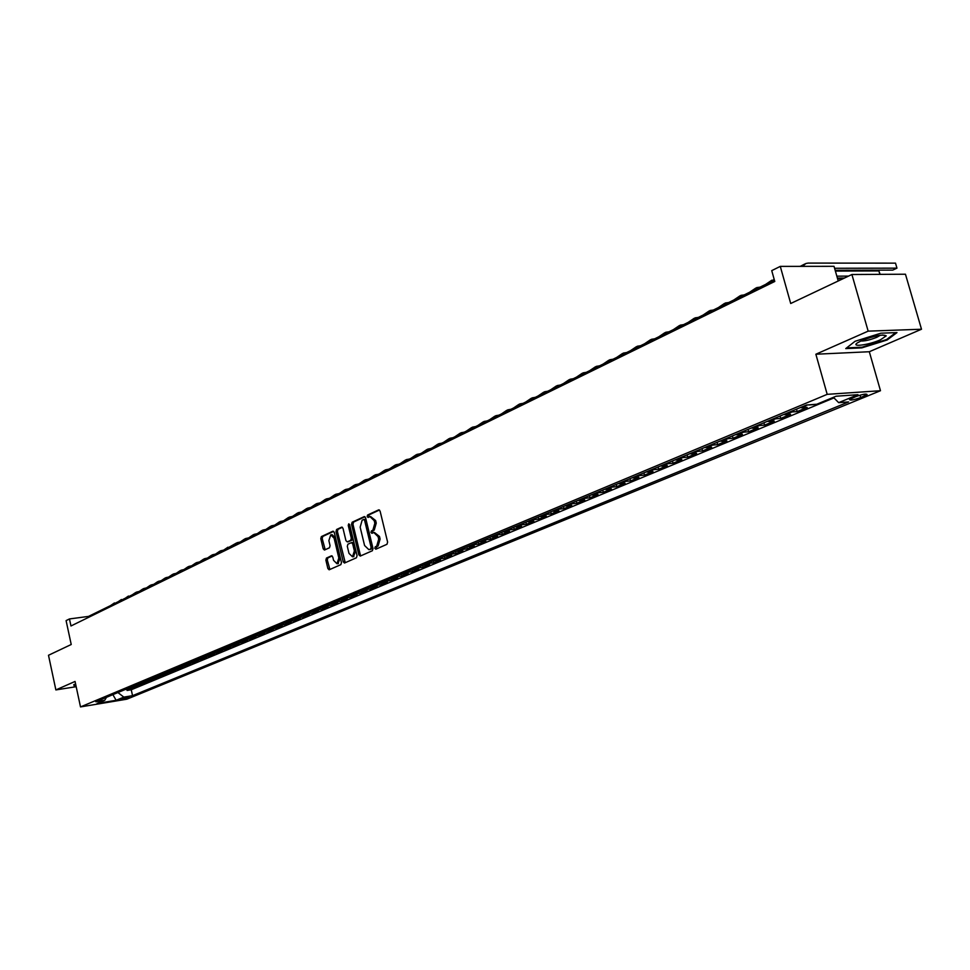<?xml version="1.0" encoding="UTF-8"?>
<svg xmlns="http://www.w3.org/2000/svg" width="970" height="970" viewBox="0 0 970 970"><rect width="100%" height="100%" fill="white"/><g stroke="black" fill="none" stroke-linecap="round" stroke-linejoin="round"><path stroke-width="1.45" d="M374.82 548.329L375.839 549.214L386.969 544.291L387.612 542.097L380.094 511.105L378.761 509.832L367.582 515.034L367.145 516.561L368.066 517.446L369.994 516.61L374.226 520.684L374.844 523.254L372.844 530.25L371.413 530.905L370.976 532.421L371.91 533.318L373.814 532.506L378.07 536.628L378.7 539.199L376.687 546.171L375.257 546.813L374.82 548.329M374.396 532.445L379.488 536.458L380.107 539.041L378.094 546.013L376.663 546.643L376.603 548.875M379.452 510.002L369 514.876L368.891 517.071M370.601 516.549L375.632 520.538L376.251 523.097L374.25 530.093L372.832 530.736L372.747 532.954M129.35 697.406L120.838 699.067L129.35 697.406M326.466 558.053L325.884 560.151L327.872 568.541L329.133 569.802L340.858 564.637L341.452 562.527L334.274 532.421L332.892 531.221L321.373 536.592L320.791 538.702L323.192 548.79L324.441 550.051L329.485 547.759L330.067 545.649L328.866 540.617L330.746 534.846L334.116 538.192L338.833 557.992L336.978 563.74L333.559 560.345L332.771 557.059L331.51 555.798L326.466 558.053L327.86 557.883L327.278 559.981L329.909 569.475M868.162 331.146L815.867 354.232L869.314 351.734L921.5 329.23L868.162 331.146L851.902 274.51L790.708 303.501L780.28 266.386L771.732 270.63L774.775 281.47L70.968 625.977L69.452 618.945L66.093 620.618L71.222 644.504L48.5 655.271L55.872 689.925L76.181 686.699M815.867 354.232L827.192 394.341L80.51 706.912L75.054 681.449L55.872 689.925M358.839 554.828L360.27 556.077L372.383 550.73L373.013 548.559L365.605 517.847L364.296 516.586L352.146 522.236L351.54 524.394L358.839 554.828L360.246 554.658L360.913 555.798M356.451 557.762L344.483 563.036L343.198 561.763L336.008 531.621L336.602 529.487L341.731 527.11L343.004 528.359L345.938 540.617L347.224 541.89L350.703 540.314L351.31 538.168L348.242 525.364L348.751 523.824L349.649 524.709L357.057 555.616L356.451 557.762M851.902 274.51L905.459 274.219L921.5 329.23M126.876 689.415L127.094 690.458L131.338 688.688L126.779 689.428L129.616 688.251L128.185 688.251M133.957 686.457L134.187 687.5L138.468 685.717L133.896 686.457L136.77 685.269L135.327 685.269M141.111 683.462L141.341 684.517L145.682 682.722L141.099 683.462L144.009 682.249L142.566 682.249M148.349 680.431L148.592 681.51L152.981 679.679L148.386 680.419L151.32 679.194L149.877 679.194M155.685 677.363L155.927 678.454L160.365 676.611L155.746 677.351L158.716 676.114L157.273 676.102M163.093 674.259L163.336 675.375L167.834 673.495L163.202 674.235L166.209 672.986L164.754 672.986M170.587 671.119L170.841 672.246L175.376 670.355L170.744 671.094L173.788 669.821L172.32 669.821M178.177 667.942L178.431 669.094L183.027 667.178L178.371 667.906L181.451 666.632L179.983 666.62M185.84 664.729L186.107 665.893L190.75 663.953L186.094 664.692L189.211 663.395L187.731 663.383M193.612 661.467L193.879 662.655L198.583 660.703L193.903 661.431L197.055 660.121L195.576 660.109M201.457 658.181L201.736 659.394L206.501 657.405L201.808 658.133L204.997 656.811L203.518 656.799M209.411 654.847L209.69 656.084L214.515 654.071L209.811 654.798L213.036 653.453L211.545 653.44M217.462 651.464L217.741 652.725L222.615 650.7L217.898 651.428L221.172 650.058L219.681 650.045M225.598 648.057L225.889 649.33L230.824 647.281L226.095 648.009L229.405 646.626L227.914 646.614M233.843 644.589L234.134 645.899L239.141 643.825L234.388 644.541L237.735 643.146L236.243 643.134M242.185 641.097L242.488 642.431L247.544 640.321L242.791 641.049L246.174 639.63L244.67 639.606M250.624 637.545L250.939 638.915L256.056 636.781L251.291 637.496L254.722 636.065L253.218 636.041M259.172 633.956L259.499 635.35L264.677 633.192L259.899 633.907L263.367 632.452L261.864 632.428M267.829 630.318L268.156 631.749L273.407 629.554L268.617 630.27L272.133 628.803L270.618 628.778M276.595 626.632L276.935 628.087L282.246 625.88L277.444 626.584L281.009 625.104L279.481 625.068M285.471 622.898L285.823 624.389L291.206 622.158L286.38 622.861L289.994 621.358L288.466 621.321M294.456 619.115L294.819 620.654L300.263 618.375L295.438 619.09L299.087 617.563L297.56 617.526M303.561 615.283L303.925 616.859L309.454 614.556L304.604 615.259L308.302 613.719L306.775 613.683M312.776 611.403L313.152 613.016L318.754 610.688L313.892 611.391L317.639 609.827L316.099 609.778M322.113 607.475L322.501 609.124L328.175 606.771L323.301 607.462L327.096 605.874L325.556 605.838M331.582 603.486L331.983 605.183L337.718 602.794L332.831 603.486L336.687 601.873L335.135 601.837M341.161 599.448L341.573 601.194L347.393 598.769L342.495 599.46L346.399 597.823L344.847 597.775M350.873 595.35L351.298 597.144L357.19 594.683L352.28 595.374L356.233 593.725L354.68 593.676M360.707 591.191L361.155 593.046L367.133 590.56L362.21 591.239L366.211 589.566L364.647 589.505M370.685 586.995L371.134 588.887L377.197 586.365L372.262 587.044L376.324 585.346L374.759 585.286M380.798 582.764L381.258 584.68L387.394 582.121L382.447 582.788L386.569 581.078L384.993 581.018M391.055 578.484L391.516 580.399L397.736 577.817L392.777 578.484L396.948 576.738L395.384 576.677M401.447 574.143L401.907 576.071L408.224 573.452L403.253 574.107L407.485 572.348L405.909 572.276M411.983 569.742L412.456 571.694L418.846 569.026L413.863 569.681L418.155 567.899L416.579 567.826M422.665 565.28L423.138 567.244L429.625 564.54L424.63 565.195L428.982 563.376L427.394 563.303M433.493 560.757L433.978 562.733L440.562 559.993L435.554 560.636L439.956 558.805L438.367 558.72M444.478 556.174L444.975 558.162L451.644 555.386L446.624 556.016L451.099 554.161L449.498 554.076M455.621 551.518L456.118 553.518L462.884 550.705L457.852 551.336L462.387 549.444L460.798 549.359M466.922 546.801L467.419 548.814L474.281 545.952L469.25 546.583L473.845 544.667L472.244 544.582M478.38 542.012L478.889 544.037L485.849 541.139L480.805 541.769L485.473 539.817L483.86 539.72M490.008 537.162L490.517 539.199L497.586 536.264L492.53 536.871L497.258 534.894L495.658 534.797M501.805 532.239L502.327 534.288L509.492 531.305L504.424 531.912L509.226 529.911L507.613 529.802M513.785 527.231L514.306 529.305L521.569 526.274L516.501 526.88L521.375 524.843L519.762 524.734M525.922 522.163L526.455 524.249L533.839 521.169L528.747 521.763L533.706 519.702L532.081 519.593M538.253 517.01L538.799 519.108L546.28 515.991L541.187 516.573L546.219 514.476L544.594 514.367M550.766 511.784L551.312 513.894L558.914 510.729L553.809 511.311L558.914 509.177L557.289 509.068M563.473 506.486L564.019 508.607L571.742 505.394L566.625 505.964L571.815 503.806L570.178 503.685M576.374 501.09L576.932 503.236L584.764 499.974L579.648 500.532L584.91 498.337L583.273 498.216M589.469 495.621L590.027 497.78L597.993 494.47L592.864 495.027L598.199 492.796L596.562 492.663M602.77 490.068L603.34 492.251L611.415 488.88L606.286 489.426L611.706 487.158L610.069 487.025M616.277 484.43L616.847 486.625L625.056 483.205L619.915 483.739L625.432 481.435L623.783 481.302M629.991 478.707L630.573 480.914L638.915 477.434L633.762 477.967L639.363 475.627L637.726 475.482M643.934 472.887L644.529 475.106L652.992 471.578L647.839 472.087L653.525 469.722L651.876 469.565M658.096 466.97L658.691 469.213L667.299 465.624L662.134 466.133L667.918 463.721L666.269 463.563M672.477 460.968L673.083 463.211L681.837 459.574L676.672 460.071L682.54 457.622L680.891 457.452M687.099 454.857L687.718 457.125L696.605 453.426L691.44 453.911L697.406 451.414L695.757 451.244M701.965 448.649L702.583 450.941L711.628 447.182L706.451 447.643L712.526 445.109L710.864 444.939M717.072 442.344L717.703 444.648L726.894 440.829L721.704 441.277L727.888 438.707L726.227 438.525M732.435 435.93L733.065 438.258L742.414 434.366L737.224 434.803L743.505 432.183L741.844 432.002M748.052 429.407L748.694 431.747L758.188 427.794L753.011 428.231L759.389 425.563L757.728 425.369M763.923 422.774L764.578 425.139L774.242 421.113L769.052 421.526L775.551 418.822L773.89 418.616M780.086 416.033L780.741 418.409L790.574 414.323L785.385 414.724L791.993 411.959L790.32 411.753M796.515 409.17L797.182 411.571L807.185 407.412L801.996 407.788L807.61 404.914M855.831 396.597L849.49 399.555C850.169 400.586 853.915 399.931 860.717 397.567L867.107 394.596C866.44 393.553 862.682 394.22 855.831 396.597M827.192 394.341L880.481 390.716L126.84 699.188L80.51 706.912M127.094 690.458L131.253 689.767L132.55 695.672L848.58 401.932L838.662 402.647L833.4 397.324M132.55 695.672L123.845 697.115L116.145 700.291L97.085 703.468L104.724 700.291L95.824 701.771L806.506 404.999L816.764 404.247L836.079 396.221L857.977 394.693L838.662 402.647M813.903 404.611L808.713 404.987M797.182 411.571L791.993 411.959M780.741 418.409L775.551 418.822M764.578 425.139L759.389 425.563M748.694 431.747L743.505 432.183M733.065 438.258L727.888 438.707M717.703 444.648L712.526 445.109M702.583 450.941L697.406 451.414M687.718 457.125L682.54 457.622M673.083 463.211L667.918 463.721M658.691 469.213L653.525 469.722M644.529 475.106L639.363 475.627M630.573 480.914L625.432 481.435M616.847 486.625L611.706 487.158M603.34 492.251L598.199 492.796M590.027 497.78L584.91 498.337M576.932 503.236L571.815 503.806M564.019 508.607L558.914 509.177M551.312 513.894L546.219 514.476M538.799 519.108L533.706 519.702M526.455 524.249L521.375 524.843M514.306 529.305L509.226 529.911M502.327 534.288L497.258 534.894M490.517 539.199L485.473 539.817M478.889 544.037L473.845 544.667M467.419 548.814L462.387 549.444M456.118 553.518L451.099 554.161M444.975 558.162L439.956 558.805M433.978 562.733L428.982 563.376M423.138 567.244L418.155 567.899M412.456 571.694L407.485 572.348M401.907 576.071L396.948 576.738M391.516 580.399L386.569 581.078M381.258 584.68L376.324 585.346M371.134 588.887L366.211 589.566M361.155 593.046L356.233 593.725M351.298 597.144L346.399 597.823M341.573 601.194L336.687 601.873M331.983 605.183L327.096 605.874M322.501 609.124L317.639 609.827M313.152 613.016L308.302 613.719M303.925 616.859L299.087 617.563M294.819 620.654L289.994 621.358M285.823 624.389L281.009 625.104M276.935 628.087L272.133 628.803M268.156 631.749L263.367 632.452M259.499 635.35L254.722 636.065M250.939 638.915L246.174 639.63M242.488 642.431L237.735 643.146M234.134 645.899L229.405 646.626M225.889 649.33L221.172 650.058M217.741 652.725L213.036 653.453M209.69 656.084L204.997 656.811M201.736 659.394L197.055 660.121M193.879 662.655L189.211 663.395M186.107 665.893L181.451 666.632M178.431 669.094L173.788 669.821M170.841 672.246L166.209 672.986M163.336 675.375L158.716 676.114M155.927 678.454L151.32 679.194M148.592 681.51L144.009 682.249M141.341 684.517L136.77 685.269M134.187 687.5L129.616 688.251M131.253 689.767L833.97 397.894M838.226 280.985L834.03 266.326L780.28 266.386M869.314 351.734L880.481 390.716M774.387 280.112L88.5 616.411L69.452 618.945M88.694 617.308L88.5 616.411M800.323 407.582L801.996 407.788M783.712 414.517L785.385 414.724M767.391 421.332L769.052 421.526M751.338 428.037L753.011 428.231M735.563 434.621L737.224 434.803M720.043 441.095L721.704 441.277M704.79 447.473L706.451 447.643M689.779 453.742L691.44 453.911M675.011 459.901L676.672 460.071M660.485 465.976L662.134 466.133M646.19 471.941L647.839 472.087M632.125 477.822L633.762 477.967M618.278 483.593L619.915 483.739M604.649 489.292L606.286 489.426M591.227 494.894L592.864 495.027M578.011 500.411L579.648 500.532M565.001 505.843L566.625 505.964M552.185 511.202L553.809 511.311M539.562 516.464L541.187 516.573M527.134 521.654L528.747 521.763M514.876 526.771L516.501 526.88M502.812 531.815L504.424 531.912M490.917 536.786L492.53 536.871M479.192 541.672L480.805 541.769M467.649 546.498L469.25 546.583M456.264 551.251L457.852 551.336M445.036 555.943L446.624 556.016M433.966 560.563L435.554 560.636M423.053 565.122L424.63 565.195M412.286 569.62L413.863 569.681M401.677 574.046L403.253 574.107M391.213 578.423L392.777 578.484M380.883 582.727L382.447 582.788M370.698 586.983L372.262 587.044M360.646 591.179L362.21 591.239M350.728 595.325L352.28 595.374M340.943 599.411L342.495 599.46M331.291 603.437L332.831 603.486M321.761 607.414L323.301 607.462M312.352 611.342L313.892 611.391M303.077 615.222L304.604 615.259M293.91 619.054L295.438 619.09M284.853 622.825L286.38 622.861M275.929 626.559L277.444 626.584M267.102 630.245L268.617 630.27M258.396 633.883L259.899 633.907M249.787 637.472L251.291 637.496M241.287 641.024L242.791 641.049M232.897 644.529L234.388 644.541M224.603 647.984L226.095 648.009M216.419 651.404L217.898 651.428M208.32 654.786L209.811 654.798M200.329 658.121L201.808 658.133M192.436 661.419L193.903 661.431M184.627 664.68L186.094 664.692M176.904 667.906L178.371 667.906M169.289 671.094L170.744 671.094M161.748 674.235L163.202 674.235M154.303 677.351L155.746 677.351M146.943 680.419L148.386 680.419M139.656 683.462L141.099 683.462M132.466 686.469L133.896 686.457M104.724 700.291L106.47 697.321M125.348 689.44L126.779 689.428M117.916 692.544L123.845 697.115M116.145 700.291L112.884 694.641M855.043 341.294L845.755 348.594L861.833 347.866L887.186 339.973L896.983 332.589L880.918 333.195L855.043 341.294M75.624 684.117L73.769 684.662L74.326 686.372L76.048 686.093M886.98 339.245L887.186 339.973M861.651 347.224L861.833 347.866M73.938 684.602L74.326 686.372M364.975 516.755L353.553 522.078L352.947 524.236L360.246 554.658M370.673 548.838L371.11 547.322L364.611 520.393L363.701 519.508L362.125 520.223L360.161 527.171L364.575 545.516L368.806 549.626L372.08 548.668L372.516 547.153L371.11 547.322M363.92 519.496L366.029 520.235L372.516 547.153M372.08 548.668L370.588 549.335M342.398 527.28L337.996 529.329L337.402 531.463L345.247 562.709M348.339 541.733L352.11 540.157L352.716 538.01L349.649 525.207L348.242 525.364M349.6 524.552L349.649 525.207M348.982 553.373L352.462 556.78L354.377 550.96L352.692 543.915L351.395 542.642L347.903 544.206L347.308 546.34L348.982 553.373M353.432 556.671L355.784 550.79L354.377 550.96M351.686 542.63L352.801 542.472L354.099 543.746L355.784 550.79M332.14 555.955L327.86 557.883M337.948 563.618L340.24 557.823L338.833 557.992M331.194 534.785L332.152 534.688L335.523 538.035L340.24 557.823M333.68 531.354L322.767 536.434L322.198 538.544L325.205 549.711M835.158 270.278L892.776 270.096L896.959 268.144L895.504 263.137L808.192 263.088L805.852 263.5L802.59 266.362M834.588 268.278L896.959 268.144L895.504 263.137M804.918 263.961L800.214 266.362M880.457 339.803L886.253 335.85C882.87 334.129 874.685 335.693 861.699 340.567L857.177 343.016C850.86 347.43 869.205 344.871 880.457 339.803M860.729 341.003C864.61 341.222 869.957 339.985 876.771 337.305L880.36 335.232M895.734 332.637L886.568 339.548L862.003 347.212L846.64 347.89M75.975 685.766L74.678 685.972L74.217 684.529M837.401 278.111L844.409 278.05M836.843 276.171L848.532 276.098M879.875 274.352L878.893 270.933L880.154 274.352M878.893 270.933L835.4 271.091M842.942 278.754L837.595 278.79M771.914 280.172L765.597 284.428M774.181 279.348L769.646 282.44M760.043 287.144L756.782 287.593L753.557 290.321M755.836 288.066L749.58 292.273M744.232 294.904L740.971 295.365L737.746 298.081M740.025 295.826L733.829 299.997M728.688 302.519L725.414 302.992L722.189 305.708M724.469 303.452L718.333 307.599M713.399 310.024L710.125 310.497L706.887 313.213M709.179 310.958L703.104 315.068M698.351 317.396L695.09 317.881L691.84 320.585M694.144 318.342L688.118 322.416M683.559 324.647L680.297 325.144L677.048 327.848M679.352 325.605L673.386 329.642M668.997 331.788L665.735 332.286L662.486 334.977M664.789 332.758L658.872 336.748M654.665 338.809L651.416 339.318L648.154 342.01M650.458 339.791L644.601 343.744M640.576 345.72L637.314 346.241L634.053 348.921M636.369 346.714L630.561 350.631M626.693 352.534L623.443 353.056L620.169 355.723M622.485 353.516L616.738 357.409M613.028 359.227L609.778 359.761L606.505 362.428M608.833 360.234L603.122 364.089M599.581 365.823L596.332 366.369L593.058 369.024M595.386 366.83L589.724 370.649M586.329 372.322L583.091 372.868L579.817 375.511M582.145 373.329L576.532 377.124M573.282 378.712L570.045 379.27L566.771 381.913M569.099 379.731L563.546 383.489M560.442 385.017L557.204 385.575L553.931 388.206M556.259 386.036L550.754 389.758M547.783 391.213L544.558 391.783L541.284 394.402M543.612 392.244L538.144 395.942M535.319 397.324L532.093 397.894L528.82 400.513M531.148 398.367L525.74 402.029M523.036 403.35L519.823 403.92L516.549 406.539M518.877 404.393L513.506 408.03M510.935 409.279L507.722 409.861L504.448 412.468M506.776 410.322L501.454 413.935M499.016 415.136L495.803 415.718L492.53 418.312M494.858 416.178L489.583 419.755M487.255 420.895L484.054 421.477L480.78 424.072M483.121 421.938L477.87 425.49M475.676 426.57L472.475 427.164L469.213 429.746M471.541 427.624L466.34 431.153M464.254 432.171L461.065 432.765L457.804 435.336M460.132 433.226L454.966 436.73M453.002 437.688L449.813 438.294L446.552 440.853M448.88 438.755L443.763 442.223M441.896 443.132L438.719 443.739L435.457 446.297M437.785 444.199L432.705 447.643M430.959 448.504L427.782 449.11L424.52 451.656M426.849 449.571L421.817 452.99M420.168 453.79L416.991 454.396L413.741 456.943M416.057 454.857L411.062 458.252M409.522 459.016L406.357 459.622L403.108 462.156M405.424 460.083L400.464 463.454M399.022 464.157L395.869 464.775L392.62 467.297M394.935 465.236L390.013 468.571M388.667 469.237L385.514 469.856L382.265 472.378M384.581 470.317L379.707 473.627M378.445 474.245L375.305 474.863L372.068 477.373M374.384 475.324L369.534 478.622M368.37 479.192L365.229 479.81L361.992 482.308M364.308 480.271L359.494 483.533M358.415 484.066L355.299 484.697L352.061 487.183M354.365 485.145L349.6 488.395M348.606 488.88L345.49 489.51L342.252 491.996M344.568 489.959L339.827 493.184M338.918 493.633L335.814 494.263L332.577 496.737M334.892 494.712L330.188 497.913M329.363 498.313L326.259 498.944L323.034 501.417M325.338 499.404L320.67 502.581M319.918 502.945L316.826 503.575L313.613 506.037M315.905 504.024L311.273 507.177M310.606 507.504L307.526 508.147L304.313 510.596M306.605 508.595L301.997 511.724M301.415 512.014L298.336 512.657L295.123 515.094M297.414 513.106L292.843 516.21M292.334 516.464L289.266 517.107L286.065 519.544M288.345 517.556L283.81 520.647M283.373 520.866L280.306 521.508L277.105 523.933M279.396 521.957L274.886 525.025M274.522 525.207L271.467 525.849L268.278 528.262M270.557 526.298L266.083 529.341M265.78 529.487L262.724 530.129L259.548 532.542M261.827 530.578L257.377 533.609M257.147 533.718L254.104 534.373L250.927 536.774M253.206 534.809L248.793 537.817M248.623 537.901L245.592 538.544L242.415 540.945M244.683 538.993L240.305 541.975M240.196 542.036L237.177 542.679L234 545.067M236.268 543.127L225.695 549.141M227.962 547.201L223.633 550.148M223.646 550.135L220.651 550.79L217.498 553.167M219.754 551.227L215.461 554.161M215.485 554.125L212.539 554.779L209.387 557.132M211.642 555.216L207.374 558.126M207.422 558.065L204.524 558.708L201.384 561.06M203.627 559.144L199.396 562.042M199.456 561.957L196.607 562.6L193.466 564.94M195.71 563.036L191.502 565.91M191.587 565.801L188.774 566.444L185.646 568.772M187.889 566.868L183.706 569.729M183.815 569.596L181.05 570.239L177.922 572.567M180.153 570.675L176.006 573.5M176.128 573.355L173.4 573.985L170.283 576.313M172.514 574.422L168.392 577.235M168.537 577.065L165.846 577.696L162.73 580.011M164.961 578.132L160.862 580.933M161.02 580.739L158.377 581.357L155.273 583.673M157.504 581.794L153.418 584.583M153.6 584.364L150.993 584.983L147.901 587.286M150.12 585.419L146.07 588.184M146.264 587.953L143.705 588.572L140.614 590.863M142.82 588.996L138.795 591.749M139.013 591.494L136.491 592.112L133.399 594.392M135.618 592.537L131.617 595.277M131.847 595.01L126.27 597.884M128.476 596.041L124.499 598.757M124.754 598.466L119.225 601.339M121.432 599.496L117.479 602.2M117.746 601.897L112.265 604.759M114.46 602.928L110.531 605.607M864.1 394.232L864.597 395.978M860.038 395.166L860.717 397.567M378.094 546.013L376.687 546.171M380.107 539.041L378.7 539.199M379.488 536.458L378.07 536.628M372.832 530.736L371.413 530.905M374.25 530.093L372.844 530.25M376.251 523.097L374.844 523.254M375.632 520.538L374.226 520.684M369 514.876L367.582 515.034M376.663 546.643L375.257 546.813M352.947 524.236L351.54 524.394M353.553 522.078L352.146 522.236M366.029 520.235L364.611 520.393M344.592 561.582L343.198 561.763M337.402 531.463L336.008 531.621M337.996 529.329L336.602 529.487M348.751 541.684L347.345 541.854M352.11 540.157L350.703 540.314M352.716 538.01L351.31 538.168M354.099 543.746L352.692 543.915M335.523 538.035L334.116 538.192M324.586 548.632L323.192 548.79M322.198 538.544L320.791 538.702M322.767 536.434L321.373 536.592M329.266 568.359L327.872 568.541M327.278 559.981L325.884 560.151M365.108 519.35L363.823 519.483M370.225 549.457L368.806 549.626M348.63 541.721L347.224 541.89M353.868 556.61L352.462 556.78M352.801 542.472L351.564 542.618M338.372 563.57L336.978 563.74M882.567 335.014L886.253 335.85"/></g></svg>
